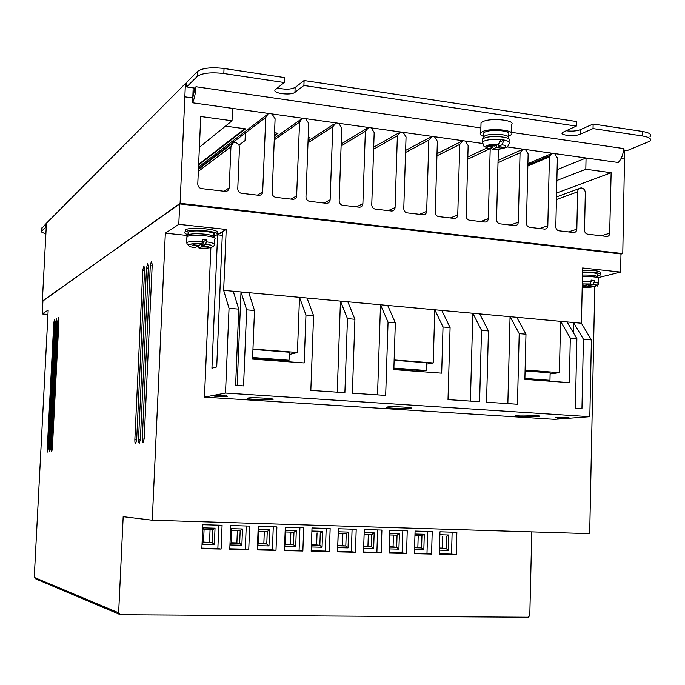 <?xml version="1.0" encoding="UTF-8"?>
<svg xmlns="http://www.w3.org/2000/svg" width="685" height="685" viewBox="0 0 685 685"><rect width="100%" height="100%" fill="white"/><g stroke="black" fill="none" stroke-linecap="round" stroke-linejoin="round"><path stroke-width="1.03" d="M582.473 275.027C593.116 274.916 598.125 275.721 597.5 277.451M188.169 234.981C192.065 232.129 218.044 234.698 213.669 237.481M483.122 137.308L484.603 136.015C490.768 132.59 511.952 134.577 508.338 138.224L508.638 138.755M194.9 247.61L195.114 247.636C190.284 247.054 188.152 246.078 188.726 244.708C192.297 243.646 196.689 243.329 201.895 243.766L202.657 239.382L206.579 239.793L205.817 244.168C211.357 245.059 213.437 246.035 212.05 247.114C209.696 248.081 205.337 248.39 198.975 248.03L198.53 245.333M488.148 148.534L489.099 148.765L492.9 146.975L487.729 146.256L489.621 145.357L494.801 146.076L498.543 144.312L500.598 139.535L504.066 140.031L502.002 144.8L498.243 146.564L503.398 147.284L501.48 148.174L496.334 147.455L492.532 149.236L490.991 147.874M582.533 272.005C595.256 271.954 601.165 272.964 600.265 275.045L597.525 275.935M568.362 231.907L576.83 229.227L577.643 191.834C577.857 189.505 578.971 188.204 581 187.93L581.582 187.955C583.903 188.529 585.144 190.156 585.324 192.836L584.528 230.151C584.682 232.378 585.726 233.722 587.644 234.184L606.884 236.453L608.486 236.034L609.641 234.621L611.14 172.714L585.821 169.246L586.06 157.987L618.255 162.499C621.423 159.117 623.239 154.476 623.692 148.577L511.173 132.308M480.896 127.932L196.004 86.738C195.533 93.383 194.386 98.734 192.579 102.793L232.549 108.393L232.027 120.783L200.731 116.493L197.777 184.059C197.922 186.543 199.181 188.05 201.553 188.589L225.142 191.372L227.112 191.072L228.533 189.873L229.218 187.81L230.939 146.736L233.183 142.891L235.4 142.557C238.123 143.233 239.476 144.989 239.459 147.84L237.763 188.829C237.909 191.278 239.142 192.768 241.471 193.307L259.546 195.371L261.276 194.745L262.62 192.905L265.789 117.435L267.989 113.993L269.274 113.547L271.971 113.924L275.096 118.736L272.176 192.922C272.322 195.353 273.538 196.835 275.824 197.357L293.445 199.395L295.509 198.581L296.579 196.972L299.576 122.135L302.076 118.556L302.993 118.282L305.638 118.651L308.721 123.411L305.964 196.955C306.118 199.361 307.308 200.825 309.551 201.347L326.779 203.342C328.783 203.094 329.896 201.929 330.127 199.832L332.764 126.751L336.112 122.923L338.707 123.291L341.746 128.001L339.152 200.91C339.306 203.299 340.479 204.746 342.688 205.26L359.539 207.221C361.534 207.007 362.648 205.843 362.887 203.736L365.362 131.289L368.641 127.487L371.193 127.847L374.181 132.513L371.75 204.789C371.904 207.161 373.06 208.6 375.226 209.096L391.734 211.031C393.721 210.834 394.825 209.687 395.065 207.572L397.386 135.741L400.605 131.974L403.114 132.325L406.051 136.949L403.773 208.608C403.927 210.954 405.066 212.376 407.198 212.872L423.381 214.773C425.342 214.602 426.447 213.455 426.678 211.34L428.853 140.117L432.012 136.375L434.47 136.717L437.373 141.307L435.24 212.359C435.395 214.688 436.516 216.092 438.606 216.588L454.48 218.446C456.433 218.292 457.52 217.154 457.751 215.039L459.772 144.424L462.872 140.708L465.295 141.041L468.146 145.588L466.16 216.04C466.314 218.352 467.427 219.748 469.482 220.227L485.057 222.06C486.984 221.914 488.062 220.793 488.285 218.678L490.22 148.243M187.998 234.715C185.121 233.808 184.162 232.909 185.13 232.027L185.361 231.864C190.122 228.302 222.163 231.496 216.751 234.955L213.737 236.025M216.802 233.628L216.837 232.968C222.248 229.475 190.207 226.264 185.447 229.86L185.164 231.333M537.965 416.574L539.283 416.403C543.342 415.684 523.254 414.622 517.055 415.238L515.831 415.401C511.926 416.12 531.611 417.165 537.965 416.574M272.287 399.586L272.699 399.501C276.945 398.601 252.414 397.129 248.056 398.036L247.713 398.113C243.68 399.03 267.715 400.46 272.287 399.586M410.015 408.397L410.854 408.26C415.033 407.455 392.95 406.214 387.539 406.958L386.785 407.078C382.787 407.892 404.433 409.116 410.015 408.397M483.507 136.392C480.476 135.305 479.56 134.089 480.759 132.736L482.112 131.82C489.929 127.419 516.713 130.193 511.113 134.791L508.219 136.324M511.173 132.625L511.37 124.893C516.969 120.175 490.195 117.358 482.386 121.879L481.033 122.82L480.973 125.004M213.72 236.411L213.788 234.69C218.164 231.881 192.194 229.287 188.298 232.172L188.058 233.371M483.55 134.671L483.593 132.941L484.706 132.196C491.059 128.703 512.663 130.766 508.261 134.611L508.21 136.683M597.859 277.716L620.627 272.082L620.978 253.955L179.71 203.907L42.941 300.706L42.247 313.953L47.95 314.415M531.8 531.877L529.796 615.558L528.281 617.245L120.397 614.728L118.642 612.818L123.18 516.687L152.267 520.223L589.691 533.658L594.785 286.613M42.924 300.963L180.095 203.308L622.776 253.587L620.978 254.075M620.627 272.082L582.618 267.972L581.437 323.251L223.652 290.363L226.213 229.458L178.794 224.329L179.71 203.907M600.291 273.803L600.3 273.238C601.207 271.149 595.291 270.13 582.575 270.19M152.267 520.223L165.342 233.157L187.45 235.486M210.877 247.542L204.464 397.146L554.559 419.348L589.819 416.694L591.412 339.931L583.423 339.229L573.55 322.524L567.077 321.941L576.881 338.664L570.314 338.09L560.578 321.333L516.764 317.309L525.977 334.212L519.213 333.621L510.077 316.693L479.671 313.901L488.439 330.941L481.529 330.333L472.838 313.268L441.782 310.416L450.088 327.584L443.024 326.968L434.804 309.774L387.71 305.45M456.236 554.644L456.869 532.313L439.967 531.808L439.308 554.242L456.236 554.644L451.526 554.088L452.143 532.168M406.539 553.471L407.241 530.824L389.859 530.301L389.131 553.06L406.539 553.471L402.112 552.915L402.814 530.695M355.429 552.264L356.209 529.299L338.33 528.76L337.525 551.836L355.429 552.264L351.319 551.708L352.09 529.171M302.856 551.014L303.712 527.724L285.32 527.176L284.429 550.577L302.856 551.014L299.08 550.466L299.927 527.613M248.741 549.738L249.691 526.106L230.751 525.541L229.775 549.284L248.741 549.738L245.316 549.19L246.249 526.003M221.092 549.079L222.086 525.284L202.863 524.71L201.844 548.625L221.092 549.079L217.856 548.531L218.823 525.181M275.995 550.38L276.894 526.919L258.236 526.363L257.303 549.935L275.995 550.38L272.39 549.832L273.281 526.816M329.331 551.639L330.153 528.52L312.017 527.972L311.17 551.211L329.331 551.639L325.384 551.091L326.188 528.4M381.168 552.872L381.905 530.07L364.274 529.539L363.512 552.452L381.168 552.872L376.896 552.315L377.623 529.942M431.559 554.062L432.226 531.569L415.084 531.063L414.399 553.651L431.559 554.062L426.986 553.506L427.645 531.432M42.247 313.953L48.181 310.057L34.25 577.404L118.642 612.818M47.239 449.291L47.642 452.057L48.25 449.189L54.809 322.292L54.432 319.809L53.781 322.9L47.239 449.291L48.241 449.343M51.306 448.855L51.726 451.663L52.351 448.744L58.978 319.818L58.593 317.301L57.925 320.443L51.306 448.855L52.343 448.898M134.851 439.813C134.817 442.322 135.099 443.546 135.69 443.495L136.675 439.616L144.638 269.059L143.867 265.874L142.788 270.155L134.851 439.813L136.666 439.898M138.524 439.41C138.49 441.953 138.772 443.195 139.38 443.135L140.391 439.213L148.388 266.833L147.609 263.622L146.504 267.955L138.524 439.41L140.374 439.505M142.274 439.008C142.24 441.577 142.531 442.827 143.156 442.767L144.175 438.802L152.233 264.556L151.428 261.319L150.298 265.703L142.274 439.008L144.158 439.102M178.794 224.329L165.342 233.157M49.26 449.077L49.671 451.86L50.279 448.966L56.872 321.068L56.495 318.568L55.836 321.685L49.26 449.077L50.27 449.12M42.35 300.912L46.443 223.242L185.404 83.561L184.856 96.825L192.793 97.946L194.617 88.082L196.004 86.738M622.776 253.587L624.677 150.101M576.83 229.227C576.616 231.316 575.58 232.42 573.722 232.532L558.977 230.802C557.016 230.331 555.963 228.978 555.809 226.726L557.385 158.004L554.653 153.577L586.06 157.987L557.119 169.64M539.592 228.507L547.812 225.776L549.43 156.891L552.35 153.26L554.653 153.577M547.812 225.776C547.589 227.865 546.544 228.978 544.669 229.107L529.651 227.334C527.664 226.863 526.585 225.493 526.431 223.224L528.144 153.937L525.369 149.467L552.35 153.26M510.334 225.057L518.305 222.257L520.052 152.806L523.032 149.142L525.369 149.467M518.305 222.257C518.074 224.355 517.012 225.476 515.111 225.613L499.819 223.815C497.798 223.336 496.711 221.949 496.556 219.662L498.355 149.244M192.579 102.793L193.204 87.877M180.095 203.308L184.856 96.825M621.064 158.569L624.574 159.066M226.213 229.458L216.965 234.75M215.587 235.546L213.84 236.539M217.616 234.818L211.939 368.17L216.717 366.929L222.419 232.078L217.616 234.818L222.282 235.315M223.652 290.363L229.047 308.284L225.511 393.062L204.464 397.146M237.173 385.467L241.009 291.964L233.234 291.245L238.757 309.132L229.047 308.284M241.009 291.964L246.651 309.825L243.56 385.895L235.623 385.364L238.757 309.132M307.026 298.026L313.584 315.665L305.964 315.006L299.516 297.333L248.775 292.675L254.512 310.51L246.651 309.825M387.71 305.442L395.331 322.806L388.052 322.173L380.517 304.782L347.817 301.777L354.916 319.278L347.466 318.628L340.462 301.1L307.034 298.035M434.804 309.774L433.203 362.956L426.584 364.129M472.838 313.268L470.398 401.11M510.06 316.693L507.85 403.628M560.578 321.333L559.405 372.674L550.115 373.942M581.437 323.251L591.412 339.931M218.763 396.435L214.525 396.161L219.465 395.254L227.822 396.213L218.763 396.435L218.806 395.373M555.74 417.653L561.118 418.415L569.081 417.807L555.74 417.653M225.511 393.062L589.819 416.694M451.526 554.088L439.325 553.797M402.112 552.915L389.149 552.607M351.319 551.708L337.542 551.382M299.08 550.466L284.446 550.115M245.316 549.19L229.8 548.813M120.397 614.728L35.8 578.919L34.25 577.404M217.856 548.531L201.869 548.154M272.39 549.832L257.32 549.473M325.384 551.091L311.187 550.749M376.896 552.315L363.529 551.999M426.986 553.506L414.408 553.206M556.871 180.489L585.821 169.246M611.14 172.714L556.58 193.016M549.43 156.891L527.844 166.035M520.052 152.806L498.063 162.619M490.169 148.654L467.761 159.211M459.772 144.424L436.936 155.829M428.853 140.117L405.563 152.472M397.386 135.741L373.625 149.176M365.362 131.289L341.104 145.956M332.764 126.751L307.993 142.848M299.576 122.135L274.265 139.903M265.789 117.435L245.358 133.001L245.05 140.588L238.954 145.143M198.325 171.378L230.939 146.736M199.378 147.326L232.027 120.783M232.549 108.393L269.274 113.547M271.971 113.924L302.993 118.282M305.638 118.651L336.112 122.923M338.707 123.291L368.641 127.487M371.193 127.847L400.605 131.974M403.114 132.325L432.012 136.375M434.47 136.717L462.872 140.708M465.295 141.041L482.026 143.388M507.2 146.924L523.032 149.142M185.404 83.561L186.799 83.758M347.466 318.628L344.889 392.693L310.827 390.407L313.584 315.665M305.964 315.006L304.183 362.939L252.559 359.103L254.512 310.51M583.423 339.229L581.959 408.594L575.383 408.157L576.881 338.664M570.314 338.09L569.338 382.658L524.873 379.353L525.977 334.212M519.213 333.621L517.458 404.27L486.538 402.198L488.439 330.941M481.529 330.333L479.594 401.727L448.007 399.612L450.088 327.584M443.024 326.968L441.671 373.162L393.832 369.609L395.331 322.806M388.052 322.173L385.672 395.425L352.373 393.199L354.916 319.278M252.962 349.067L297.427 352.492L299.508 297.341M297.427 352.492L289.267 354.513M337.243 392.18L340.454 301.1M377.538 394.885L380.509 304.782M394.14 359.942L433.203 362.956M525.104 370.037L559.405 372.674M573.311 332.567L573.533 322.532M582.524 272.493C593.124 272.347 598.133 273.161 597.551 274.925L597.517 276.457M561.118 418.415L561.143 417.43M527.87 164.957L549.678 155.692M551.091 153.791L527.904 163.689M521.61 149.784L498.123 160.341M486.701 148.046L467.829 157.011M461.108 141.59L436.996 153.705M198.453 168.604L245.358 133.001M198.607 165.016L245.555 128.84L225.459 126.117M46.237 227.043L41.46 231.179C40.877 231.95 42.35 232.772 45.878 233.645M194.617 88.082L186.662 86.935L197.186 76.48C202.092 73.03 210.971 72.045 223.824 73.518L284.207 82.525L275.25 89.778C271.748 93.288 291.056 95.78 294.952 92.338L303.909 85.462L576.308 126.091L562.436 132.505C559.114 135.305 574.706 136.82 580.075 134.243L593.047 128.583L642.316 135.938C649.363 137.146 651.906 138.884 649.954 141.161L627.391 150.494L623.59 149.938M308.147 138.764L309.98 137.557L308.199 137.317M274.428 135.793L278.033 133.232L274.548 132.762M283.984 361.44L289.044 360.25L289.353 352.218L252.953 349.418M393.866 368.453L426.387 370.517L426.627 362.776L394.132 360.276M524.898 378.437L549.969 380.312L550.141 372.863L525.078 370.945M439.881 534.745L448.838 535.011L448.392 550.372L446.149 548.539L439.479 548.377M448.838 535.011L446.492 536.603L446.149 548.539L442.296 548.12L442.638 536.475M389.765 533.29L399.406 533.572L398.91 549.147L396.675 547.289L389.32 547.101M399.406 533.572L397.052 535.182L396.675 547.289L393.07 546.87L393.447 535.062M338.227 531.791L348.579 532.091L346.233 533.726L345.805 546.005L348.031 547.889L337.671 547.632M338.184 533.033L338.244 533.487L346.036 533.709M337.722 546.347L338.253 533.478L346.362 533.718M285.2 530.241L296.305 530.567L293.959 532.228L293.497 544.678L295.706 546.587L284.592 546.313M285.183 530.849L285.731 531.98L293.779 532.211M284.617 545.697L285.251 544.498L285.731 531.98L294.079 532.219M230.622 528.657L242.516 529L240.178 530.687L239.664 543.316L241.856 545.251L229.954 544.96M230.622 528.743L231.684 530.438L240.015 530.669M229.954 544.866L231.162 543.119L231.684 530.438L240.289 530.678M204.07 529.659L212.804 529.89L215.03 528.203L214.345 544.566L202.186 544.267L202.888 527.852L204.027 529.651M202.186 544.267L203.488 542.4M214.345 544.566L212.162 542.623L203.531 542.4M258.108 529.454L269.599 529.788L267.261 531.466L266.773 544.001L268.974 545.928L257.474 545.637M258.099 529.796L258.896 531.217L267.09 531.449M257.483 545.294L258.399 543.813L258.904 531.217M311.906 531.021L322.626 531.337L320.28 532.981L319.835 545.346L322.053 547.238L311.324 546.972M311.872 531.92L311.358 546.056M364.12 534.24L371.955 534.454L374.164 532.836L373.65 548.522L371.416 546.647L363.709 546.459M414.999 534.026L424.289 534.291L421.943 535.893L421.583 547.923L423.827 549.764L414.519 549.533M198.633 164.34L244.742 128.729M41.597 228.713L45.835 223.849L46.409 223.909M45.835 223.849L45.672 226.992M528.255 163.535L530.498 163.843M308.173 138.019L309.072 137.437M274.454 135.048L277.177 133.113M650.031 136.726C651.983 134.423 649.44 132.667 642.402 131.443L642.316 135.938M593.047 128.583L593.141 124.028L642.402 131.443M565.998 130.715C571.393 131.469 576.111 131.152 580.178 129.756L593.141 124.028M303.909 85.462L304.097 80.53L576.402 121.51L576.308 126.091M277.639 87.808C284.532 89.726 290.363 89.624 295.132 87.5L304.097 80.53M223.824 73.518L224.038 68.483L284.403 77.568L284.207 82.525M224.038 68.483C211.185 67.002 202.315 68.003 197.408 71.497L197.186 76.48M186.662 86.935L186.877 82.08L197.408 71.497M413.055 371.039C410.426 369.986 404.013 369.446 393.841 369.412M541.647 380.595C540.234 379.695 534.642 379.199 524.881 379.096M275.456 360.807C270.858 359.505 263.254 358.94 252.654 359.111M252.602 358.118L287.092 360.481M252.611 357.904L287.083 360.695M289.044 360.25L252.619 357.527M393.858 368.658L424.041 370.705M420.162 371.561L424.032 370.91M426.387 370.517L393.884 368.085M545.483 380.886L549.969 380.312M439.487 548.043L442.296 548.12M389.337 546.776L393.07 546.87M396.846 535.165L389.714 534.976M337.825 545.799L345.805 546.005L342.466 545.585L342.877 533.615M337.833 545.465L342.466 545.585M285.26 544.472L293.497 544.678L290.423 544.258L290.877 532.125M285.268 544.13L290.423 544.258M231.162 543.102L239.664 543.316L236.882 542.905L237.387 530.592M231.179 542.76L236.882 542.905M203.539 542.058L212.162 542.623L212.547 529.882M209.533 542.212L210.055 529.813M258.408 543.796L266.773 544.001L263.845 543.59L264.324 531.363M258.416 543.445L263.845 543.59M311.726 545.14L319.835 545.346L316.624 544.926L317.061 532.879M311.735 544.806L316.624 544.926M363.726 546.125L371.416 546.647L371.621 534.437M367.939 546.228L368.333 534.343M421.729 535.875L414.947 535.696M414.579 547.743L421.583 547.923L417.85 547.495L418.21 535.773M414.588 547.418L417.85 547.495M529.522 162.996L531.765 163.304M582.259 284.909L585.007 285.191L589.999 283.984L591.061 281.912L591.104 280.096L594.263 280.43L594.229 282.246L593.167 284.309L588.15 285.517L592.859 286.005L590.83 286.484L586.129 286.005L582.216 286.947M206.493 241.814C212.855 242.781 215.467 243.894 214.336 245.144C211.751 249.468 214.294 244.28 205.817 244.168L202.94 245.787L203.12 241.788L206.579 239.793M582.241 285.859L582.995 285.679L582.241 285.602M198.975 248.03L201.784 246.446L207.598 247.045L208.762 246.394L202.94 245.787M201.784 246.446L201.904 243.757L199.052 245.393L193.196 244.785L192.065 245.444L197.905 246.043L195.114 247.636M590.847 285.791L590.83 286.484M586.129 286.005L586.154 284.917M588.175 284.421L588.15 285.517M591.078 281.21L594.263 280.43M583.003 284.986L582.995 285.679M207.598 247.045L207.632 246.275M202.443 242.499L203.085 242.567M197.905 246.043L197.939 245.273M501.514 147.018L501.48 148.174M496.334 147.455L496.394 145.331M498.303 144.424L498.243 146.564M500.204 141.863L504.066 140.031C508.638 141.024 510.274 142.292 508.972 143.816C506.84 148.431 508.612 146.239 502.696 148.628C497.464 149.416 494.082 149.621 492.532 149.236M492.935 145.819L492.9 146.975M582.438 276.44C593.775 276.355 599.092 277.228 598.373 279.043L598.288 283.29M186.859 237.875L187.116 236.616C191.303 233.559 219.303 236.325 214.585 239.296L214.379 244.031M482.428 141.041L482.48 139.218L483.67 138.421C490.52 134.645 513.938 137.043 509.049 140.999L509.024 141.966M489.227 148.714C485.639 147.814 484.877 146.761 486.949 145.562C489.706 144.449 493.577 144.038 498.543 144.312M489.099 148.765C481.572 144.895 484.826 147.746 482.403 142.035L483.593 141.247C487.677 139.586 493.346 139.012 500.598 139.535M201.904 243.757C195.567 243.466 191.218 243.723 188.846 244.536C188.007 245.161 187.279 244.528 186.654 242.636L186.851 242.499C189.557 241.3 194.797 240.932 202.572 241.403M193.512 95.318L192.896 95.412M53.781 322.9L54.766 322.977M57.925 320.443L58.944 320.529M142.788 270.155L144.578 270.327M146.504 267.955L148.328 268.126M150.298 265.703L152.173 265.883M55.836 321.685L56.838 321.762M609.941 233.174L601.199 235.786M556.425 199.549L577.643 191.834M480.587 221.546L488.285 218.678M450.328 217.967L457.751 215.039M419.545 214.336L426.678 211.34M388.224 210.637L395.065 207.572M356.354 206.87L362.887 203.736M323.919 203.043L330.127 199.832M290.902 199.138L296.776 195.859M257.286 195.174L262.817 191.809M229.218 187.81L224.038 191.243M226.435 395.767L226.41 396.469M557.624 417.507L557.607 418.192M448.392 550.372L439.428 550.149M398.91 549.147L389.268 548.908M348.579 532.091L348.031 547.889M296.305 530.567L295.706 546.587M242.516 529L241.856 545.251M202.888 527.852L215.03 528.203M269.599 529.788L268.974 545.928M322.626 531.337L322.053 547.238M364.18 532.545L374.164 532.836M373.65 548.522L363.649 548.274M424.289 534.291L423.827 549.764M41.528 231.102L41.691 228.011M580.075 134.243L580.178 129.756M294.952 92.338L295.132 87.5M582.327 281.775L591.061 281.912M594.229 282.246C598.065 282.828 599.409 283.522 598.262 284.335C595.308 287.143 600.48 286.082 593.167 284.309C602.457 285.054 591.831 288.162 582.207 287.246M582.276 283.898L589.99 283.984L582.276 283.898M502.002 144.8C510.676 145.888 500.692 150.486 492.643 149.184M185.13 232.027L185.224 230.014M480.759 132.736L481.033 122.82M187.981 235.083L188.101 232.309M483.499 136.76L483.601 132.941M186.654 242.636L186.911 236.753L187.793 235.22M482.403 142.035L482.48 139.218L483.713 136.563M556.485 196.929L579.15 188.615M198.419 169.332L231.932 143.841M405.623 150.426L430.12 137.351M373.685 147.189L398.61 133.018M341.173 144.038L366.552 128.609M308.062 141.007L333.929 124.105M274.334 138.122L300.741 119.49M198.513 167.191L266.996 114.755M389.714 534.959L397.189 535.173M203.522 542.417L204.07 529.651L212.804 529.89M258.913 531.209L267.381 531.457M364.12 534.223L371.955 534.454M414.947 535.679L422.08 535.884M41.46 231.179L41.622 228.088M192.999 92.895L194.043 92.672"/></g></svg>

